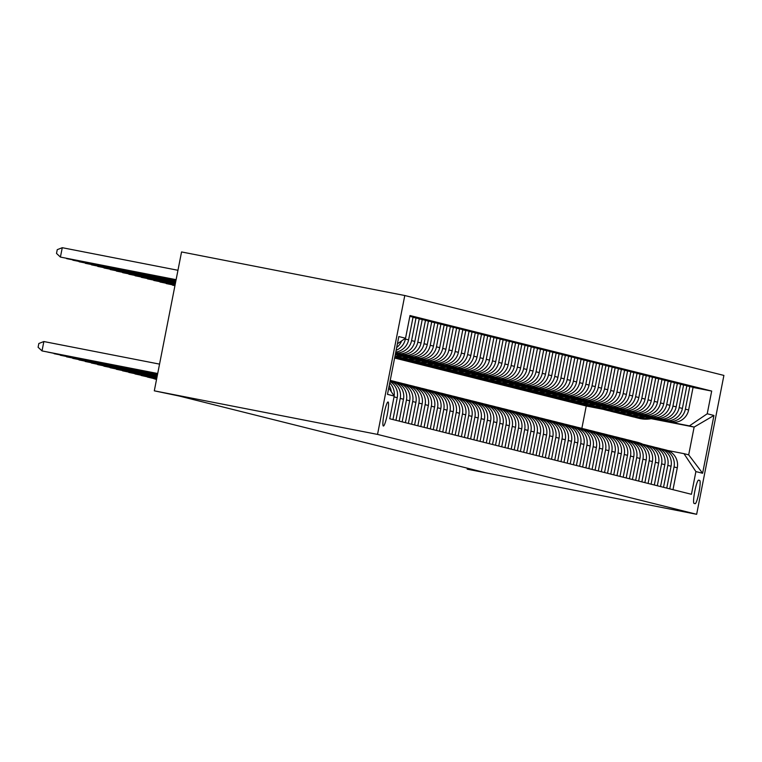 <?xml version="1.0" encoding="UTF-8"?>
<svg xmlns="http://www.w3.org/2000/svg" width="762" height="762" viewBox="0 0 762 762"><rect width="100%" height="100%" fill="white"/><g stroke="black" fill="none" stroke-linecap="round" stroke-linejoin="round"><path stroke-width="1.14" d="M383.362 426.015A12.24 1.638 101 0 0 383.372 426.025A12.24 1.638 101 0 0 387.315 414.366A12.24 1.638 101 0 0 388.077 401.993A12.24 1.638 101 0 0 388.068 401.993A12.24 1.638 101 0 0 384.115 413.652A12.24 1.638 101 0 0 383.362 426.015M377.533 434.407L154.305 390.83L181.556 251.946L404.784 295.523L723.9 375.418L696.649 514.302L377.533 434.407L404.784 295.523M467.392 468.182L467.201 469.163L485.804 472.792L179.137 396.021L154.305 390.83M699.697 480.412L698.602 480.136A11.859 1.591 101 0 0 698.592 480.136A11.859 1.591 101 0 0 694.773 491.423A11.859 1.591 101 0 0 694.039 503.406L695.135 503.682A11.859 1.591 101 0 0 695.144 503.682A11.859 1.591 101 0 0 698.964 492.385A11.859 1.591 101 0 0 699.697 480.412L698.421 480.155M707.231 413.776L713.956 415.461L702.612 473.259L695.897 471.583L683.962 453.657L688.686 454.847L694.134 427.072L689.41 425.882L707.231 413.776L711.689 391.068L410.004 315.535L405.546 338.242L397.412 343.767M388.753 387.868L394.202 396.05L389.744 418.757L691.439 494.29L695.897 471.583M394.202 396.05L387.487 394.364L398.821 336.556L405.546 338.242M467.201 469.163L696.649 514.302M581.854 428.368L586.245 406.003L602.59 409.194M651.224 418.69L694.134 427.072L713.956 415.461M683.962 453.657L667.474 450.447M402.165 421.862L406.46 399.974A15.297 15.164 -75.9 0 0 394.516 382.057L393.659 381.886M408.384 423.424L412.68 401.536A15.297 15.164 -75.9 0 0 400.745 383.619L399.879 383.448M414.604 424.977L418.9 403.098A15.297 15.164 -75.9 0 0 406.965 385.172L406.108 385.01M420.834 426.539L425.129 404.651A15.297 15.164 -75.9 0 0 413.185 386.734L412.328 386.563M427.053 428.101L431.349 406.213A15.297 15.164 -75.9 0 0 419.414 388.287L418.548 388.125M433.273 429.654L437.569 407.765A15.297 15.164 -75.9 0 0 425.634 389.849L424.777 389.677M439.503 431.216L443.798 409.327A15.297 15.164 -75.9 0 0 431.854 391.411L430.997 391.239M445.722 432.768L450.018 410.88A15.297 15.164 -75.9 0 0 438.083 392.963L437.217 392.792M451.942 434.33L456.238 412.442A15.297 15.164 -75.9 0 0 444.303 394.526L443.446 394.354M458.172 435.883L462.467 414.004A15.297 15.164 -75.9 0 0 450.523 396.078L449.666 395.916M464.391 437.445L468.687 415.557A15.297 15.164 -75.9 0 0 456.752 397.64L455.886 397.469M470.611 439.007L474.907 417.119A15.297 15.164 -75.9 0 0 462.972 399.193L462.115 399.031M476.841 440.56L481.136 418.671A15.297 15.164 -75.9 0 0 469.192 400.755L468.335 400.583M483.06 442.122L487.356 420.233A15.297 15.164 -75.9 0 0 475.421 402.317L474.555 402.145M489.28 443.675L493.576 421.786A15.297 15.164 -75.9 0 0 481.641 403.87L480.784 403.698M495.51 445.237L499.805 423.348A15.297 15.164 -75.9 0 0 487.861 405.432L487.004 405.26M501.729 446.789L506.025 424.91A15.297 15.164 -75.9 0 0 494.09 406.984L493.224 406.822M507.949 448.351L512.245 426.463A15.297 15.164 -75.9 0 0 500.31 408.546L499.453 408.375M514.179 449.913L518.474 428.025A15.297 15.164 -75.9 0 0 506.53 410.099L505.673 409.937M520.398 451.466L524.694 429.577A15.297 15.164 -75.9 0 0 512.759 411.661L511.893 411.49M526.618 453.028L530.914 431.14A15.297 15.164 -75.9 0 0 518.979 413.223L518.122 413.052M532.848 454.581L537.143 432.692A15.297 15.164 -75.9 0 0 525.199 414.776L524.342 414.604M539.067 456.143L543.363 434.254A15.297 15.164 -75.9 0 0 531.428 416.338L530.562 416.166M545.287 457.695L549.583 435.816A15.297 15.164 -75.9 0 0 537.648 417.89L536.791 417.728M551.517 459.257L555.812 437.369A15.297 15.164 -75.9 0 0 543.868 419.452L543.011 419.281M557.736 460.82L562.032 438.931A15.297 15.164 -75.9 0 0 550.097 421.005L549.231 420.843M563.956 462.372L568.252 440.484A15.297 15.164 -75.9 0 0 556.317 422.567L555.46 422.396M570.186 463.934L574.481 442.046A15.297 15.164 -75.9 0 0 562.537 424.129L561.68 423.958M576.405 465.487L580.701 443.598A15.297 15.164 -75.9 0 0 568.766 425.682L567.9 425.51M582.625 467.049L586.921 445.16A15.297 15.164 -75.9 0 0 574.986 427.244L574.129 427.072M588.855 468.601L593.15 446.723A15.297 15.164 -75.9 0 0 581.206 428.796L580.349 428.635M595.074 470.164L599.37 448.275A15.297 15.164 -75.9 0 0 587.435 430.359L586.569 430.187M601.294 471.726L605.59 449.837A15.297 15.164 -75.9 0 0 593.655 431.911L592.798 431.749M607.524 473.278L611.819 451.39A15.297 15.164 -75.9 0 0 599.875 433.473L599.018 433.302M613.743 474.84L618.039 452.952A15.297 15.164 -75.9 0 0 606.104 435.026L605.238 434.864M619.963 476.393L624.259 454.504A15.297 15.164 -75.9 0 0 612.324 436.588L611.467 436.416M626.193 477.955L630.488 456.067A15.297 15.164 -75.9 0 0 618.544 438.15L617.687 437.979M632.412 479.508L636.708 457.619A15.297 15.164 -75.9 0 0 624.773 439.703L623.907 439.541M638.632 481.07L642.928 459.181A15.297 15.164 -75.9 0 0 630.993 441.265L630.136 441.093M644.862 482.632L649.157 460.743A15.297 15.164 -75.9 0 0 637.213 442.817L636.356 442.655M651.081 484.184L655.377 462.296A15.297 15.164 -75.9 0 0 643.442 444.379L642.576 444.208M657.301 485.746L661.597 463.858A15.297 15.164 -75.9 0 0 649.662 445.932L648.805 445.77M663.531 487.299L667.826 465.411A15.297 15.164 -75.9 0 0 655.882 447.494L655.025 447.323M669.75 488.861L674.046 466.973A15.297 15.164 -75.9 0 0 662.111 449.056L661.245 448.885M651.891 418.557L689.41 425.882M645.214 417.09L670.798 422.091A15.297 15.164 -75.9 0 0 688.619 409.975L693.077 387.267L686.819 385.867M645.662 417.005L667.56 421.272A15.297 15.164 -75.9 0 0 685.381 409.165L689.839 386.458M638.994 415.538L664.569 420.529A15.297 15.164 -75.9 0 0 682.4 408.422L686.857 385.715L680.599 384.315M639.442 415.442L661.33 419.719A15.297 15.164 -75.9 0 0 679.161 407.613L683.619 384.905M632.765 413.976L658.349 418.967A15.297 15.164 -75.9 0 0 676.18 406.86L680.628 384.153L674.38 382.753M633.222 413.89L655.11 418.157A15.297 15.164 -75.9 0 0 672.941 406.051L677.399 383.343M626.545 412.423L652.129 417.414A15.297 15.164 -75.9 0 0 669.95 405.308L674.408 382.591L668.15 381.2M626.993 412.328L648.891 416.604A15.297 15.164 -75.9 0 0 666.712 404.489L671.17 381.781M620.325 410.861L645.9 415.852A15.297 15.164 -75.9 0 0 663.731 403.746L668.188 381.038L661.93 379.638M620.773 410.775L642.671 415.042A15.297 15.164 -75.9 0 0 660.492 402.936L664.95 380.228M614.096 409.299L639.68 414.299A15.297 15.164 -75.9 0 0 657.511 402.184L661.959 379.476L655.711 378.076M614.553 409.213L636.441 413.49A15.297 15.164 -75.9 0 0 654.272 401.374L658.73 378.666M607.876 407.746L633.46 412.737A15.297 15.164 -75.9 0 0 651.281 400.631L655.739 377.923L649.481 376.523M608.324 407.651L630.222 411.928A15.297 15.164 -75.9 0 0 648.043 399.821L652.501 377.114M601.656 406.184L627.231 411.185A15.297 15.164 -75.9 0 0 645.062 399.069L649.519 376.361L643.261 374.961M602.104 406.098L624.002 410.375A15.297 15.164 -75.9 0 0 641.823 398.259L646.281 375.552M595.427 404.632L621.011 409.623A15.297 15.164 -75.9 0 0 638.842 397.516L643.29 374.809L637.042 373.409M595.884 404.536L617.772 408.813A15.297 15.164 -75.9 0 0 635.603 396.707L640.061 373.999M589.207 403.069L614.791 408.061A15.297 15.164 -75.9 0 0 632.612 395.954L637.07 373.247L630.812 371.846M589.655 402.984L611.553 407.251A15.297 15.164 -75.9 0 0 629.374 395.145L633.832 372.437M582.987 401.517L608.562 406.508A15.297 15.164 -75.9 0 0 626.393 394.402L630.85 371.685L624.592 370.294M583.435 401.422L605.333 405.698A15.297 15.164 -75.9 0 0 623.154 393.592L627.612 370.875M576.758 399.955L602.342 404.946A15.297 15.164 -75.9 0 0 620.173 392.84L624.621 370.132L618.373 368.732M577.215 399.869L599.103 404.136A15.297 15.164 -75.9 0 0 616.934 392.03L621.392 369.322M570.538 398.393L596.122 403.393A15.297 15.164 -75.9 0 0 613.943 391.277L618.401 368.57L612.143 367.17M570.986 398.307L592.884 402.584A15.297 15.164 -75.9 0 0 610.714 390.468L615.163 367.76M564.318 396.84L589.893 401.831A15.297 15.164 -75.9 0 0 607.724 389.725L612.181 367.017L605.923 365.617M564.766 396.745L586.664 401.022A15.297 15.164 -75.9 0 0 604.485 388.915L608.943 366.208M558.089 395.278L583.673 400.279A15.297 15.164 -75.9 0 0 601.504 388.163L605.952 365.455L599.704 364.055M558.546 395.192L580.434 399.469A15.297 15.164 -75.9 0 0 598.265 387.353L602.723 364.646M551.869 393.725L577.453 398.717A15.297 15.164 -75.9 0 0 595.274 386.61L599.732 363.903L593.474 362.502M552.317 393.63L574.215 397.907A15.297 15.164 -75.9 0 0 592.045 385.801L596.494 363.093M545.649 392.163L571.224 397.154A15.297 15.164 -75.9 0 0 589.055 385.048L593.512 362.341L587.254 360.94M546.097 392.078L567.995 396.345A15.297 15.164 -75.9 0 0 585.816 384.238L590.274 361.531M539.42 390.611L565.004 395.602A15.297 15.164 -75.9 0 0 582.835 383.496L587.283 360.778L581.035 359.388M539.877 390.515L561.765 394.792A15.297 15.164 -75.9 0 0 579.596 382.686L584.054 359.969M533.2 389.049L558.784 394.04A15.297 15.164 -75.9 0 0 576.605 381.933L581.063 359.226L574.805 357.826M533.648 388.963L555.546 393.23A15.297 15.164 -75.9 0 0 573.376 381.124L577.825 358.416M526.98 387.487L552.555 392.487A15.297 15.164 -75.9 0 0 570.386 380.371L574.843 357.664L568.585 356.264M527.428 387.401L549.326 391.678A15.297 15.164 -75.9 0 0 567.147 379.562L571.605 356.854M520.751 385.934L546.335 390.925A15.297 15.164 -75.9 0 0 564.166 378.819L568.614 356.111L562.366 354.711M521.208 385.839L543.096 390.115A15.297 15.164 -75.9 0 0 560.927 378.009L565.385 355.302M514.531 384.372L540.115 389.372A15.297 15.164 -75.9 0 0 557.936 377.257L562.394 354.549L556.136 353.149M514.979 384.286L536.877 388.563A15.297 15.164 -75.9 0 0 554.707 376.447L559.156 353.739M508.311 382.819L533.886 387.81A15.297 15.164 -75.9 0 0 551.717 375.704L556.174 352.997L549.916 351.596M508.759 382.724L530.657 387.001A15.297 15.164 -75.9 0 0 548.478 374.894L552.936 352.187M502.082 381.257L527.666 386.248A15.297 15.164 -75.9 0 0 545.497 374.142L549.945 351.434L543.697 350.034M502.539 381.171L524.427 385.439A15.297 15.164 -75.9 0 0 542.258 373.332L546.716 350.625M495.862 379.705L521.446 384.696A15.297 15.164 -75.9 0 0 539.267 372.589L543.725 349.872L537.467 348.482M496.31 379.609L518.208 383.886A15.297 15.164 -75.9 0 0 536.038 371.78L540.487 349.063M489.642 378.142L515.217 383.134A15.297 15.164 -75.9 0 0 533.048 371.027L537.505 348.32L531.247 346.92M490.09 378.057L511.988 382.324A15.297 15.164 -75.9 0 0 529.809 370.218L534.267 347.51M483.413 376.58L508.997 381.581A15.297 15.164 -75.9 0 0 526.828 369.465L531.276 346.758L525.028 345.357M483.87 376.495L505.758 380.771A15.297 15.164 -75.9 0 0 523.589 368.656L528.047 345.948M477.193 375.028L502.777 380.019A15.297 15.164 -75.9 0 0 520.598 367.913L525.056 345.205L518.798 343.805M477.641 374.933L499.539 379.209A15.297 15.164 -75.9 0 0 517.369 367.103L521.818 344.395M470.973 373.466L496.548 378.466A15.297 15.164 -75.9 0 0 514.379 366.351L518.836 343.643L512.578 342.243M471.421 373.38L493.319 377.657A15.297 15.164 -75.9 0 0 511.14 365.541L515.598 342.833M464.744 371.913L490.328 376.904A15.297 15.164 -75.9 0 0 508.159 364.798L512.607 342.09L506.359 340.69M465.201 371.818L487.089 376.095A15.297 15.164 -75.9 0 0 504.92 363.988L509.378 341.281M458.524 370.351L484.108 375.342A15.297 15.164 -75.9 0 0 501.929 363.236L506.387 340.528L500.129 339.128M458.972 370.265L480.87 374.533A15.297 15.164 -75.9 0 0 498.7 362.426L503.149 339.719M452.304 368.798L477.879 373.79A15.297 15.164 -75.9 0 0 495.71 361.683L500.167 338.966L493.909 337.576M452.752 368.703L474.65 372.98A15.297 15.164 -75.9 0 0 492.471 360.874L496.929 338.157M446.075 367.236L471.659 372.227A15.297 15.164 -75.9 0 0 489.49 360.121L493.938 337.414L487.69 336.013M446.532 367.151L468.42 371.418A15.297 15.164 -75.9 0 0 486.251 359.312L490.709 336.604M439.855 365.684L465.439 370.675A15.297 15.164 -75.9 0 0 483.26 358.559L487.718 335.852L481.46 334.451M440.303 365.589L462.201 369.865A15.297 15.164 -75.9 0 0 480.031 357.749L484.48 335.042M433.635 364.122L459.21 369.113A15.297 15.164 -75.9 0 0 477.041 357.007L481.498 334.299L475.24 332.899M434.083 364.026L455.981 368.303A15.297 15.164 -75.9 0 0 473.802 356.197L478.26 333.489M427.406 362.56L452.99 367.56A15.297 15.164 -75.9 0 0 470.821 355.444L475.269 332.737L469.021 331.337M427.863 362.474L449.751 366.751A15.297 15.164 -75.9 0 0 467.582 354.635L472.04 331.927M421.186 361.007L446.77 365.998A15.297 15.164 -75.9 0 0 464.591 353.892L469.049 331.184L462.791 329.784M421.634 360.912L443.532 365.188A15.297 15.164 -75.9 0 0 461.362 353.082L465.811 330.375M414.966 359.445L440.541 364.436A15.297 15.164 -75.9 0 0 458.372 352.33L462.829 329.622L456.571 328.222M415.414 359.359L437.312 363.626A15.297 15.164 -75.9 0 0 455.133 351.52L459.591 328.813M408.737 357.892L434.321 362.883A15.297 15.164 -75.9 0 0 452.152 350.777L456.6 328.06L450.352 326.669M409.194 357.797L431.082 362.074A15.297 15.164 -75.9 0 0 448.913 349.968L453.371 327.25M402.517 356.33L428.101 361.321A15.297 15.164 -75.9 0 0 445.922 349.215L450.38 326.507L444.122 325.107M402.965 356.245L424.863 360.512A15.297 15.164 -75.9 0 0 442.693 348.405L447.142 325.698M396.297 354.778L421.872 359.769A15.297 15.164 -75.9 0 0 439.703 347.653L444.16 324.945L437.902 323.545M396.745 354.682L418.643 358.959A15.297 15.164 -75.9 0 0 436.464 346.843L440.922 324.136M395.354 354.244L415.652 358.207A15.297 15.164 -75.9 0 0 433.483 346.1L437.931 323.393L431.683 321.993M395.383 354.073L412.413 357.397A15.297 15.164 -75.9 0 0 430.244 345.291L434.702 322.583M395.421 353.911L409.432 356.654A15.297 15.164 -75.9 0 0 427.253 344.538L431.711 321.831L425.453 320.431M395.449 353.739L406.194 355.844A15.297 15.164 -75.9 0 0 424.024 343.729L428.473 321.021M395.488 353.587L403.203 355.092A15.297 15.164 -75.9 0 0 421.034 342.986L425.491 320.278L419.233 318.878M395.516 353.416L399.974 354.282A15.297 15.164 -75.9 0 0 417.795 342.176L422.253 319.469M395.545 353.254L396.983 353.53A15.297 15.164 -75.9 0 0 414.814 341.424L419.262 318.716L413.014 317.316M586.245 406.003L394.611 358.026M672.989 489.671L677.285 467.782A15.297 15.164 -75.9 0 0 666.112 450.037L662.883 449.228M711.689 391.068L693.049 387.429M409.842 316.354L413.042 317.154L408.584 339.871A15.297 15.164 -75.9 0 1 395.773 352.101M666.76 488.109L671.055 466.22A15.297 15.164 -75.9 0 0 659.892 448.475L656.654 447.665M660.54 486.556L664.835 464.668A15.297 15.164 -75.9 0 0 653.672 446.923L650.434 446.103M654.32 484.994L658.616 463.106A15.297 15.164 -75.9 0 0 647.443 445.36L644.214 444.551M648.091 483.441L652.386 461.553A15.297 15.164 -75.9 0 0 641.223 443.798L637.984 442.989M641.871 481.879L646.166 459.991A15.297 15.164 -75.9 0 0 635.003 442.246L631.765 441.436M635.651 480.317L639.947 458.438A15.297 15.164 -75.9 0 0 628.774 440.684L625.545 439.874M629.422 478.765L633.717 456.876A15.297 15.164 -75.9 0 0 622.554 439.131L619.316 438.321M623.202 477.202L627.497 455.314A15.297 15.164 -75.9 0 0 616.334 437.569L613.096 436.759M616.982 475.65L621.278 453.761A15.297 15.164 -75.9 0 0 610.105 436.016L606.876 435.207M610.753 474.088L615.048 452.199A15.297 15.164 -75.9 0 0 603.885 434.454L600.647 433.645M604.533 472.535L608.828 450.647A15.297 15.164 -75.9 0 0 597.665 432.892L594.427 432.083M598.313 470.973L602.609 449.085A15.297 15.164 -75.9 0 0 591.436 431.34L588.207 430.53M592.084 469.411L596.379 447.532A15.297 15.164 -75.9 0 0 585.216 429.778L581.977 428.968M585.864 467.858L590.159 445.97A15.297 15.164 -75.9 0 0 578.996 428.225L575.758 427.415M579.644 466.296L583.94 444.408A15.297 15.164 -75.9 0 0 572.767 426.663L569.538 425.853M573.415 464.744L577.71 442.855A15.297 15.164 -75.9 0 0 566.547 425.11L563.308 424.301M567.195 463.182L571.49 441.293A15.297 15.164 -75.9 0 0 560.327 423.548L557.089 422.739M560.975 461.629L565.271 439.741A15.297 15.164 -75.9 0 0 554.098 421.986L550.869 421.176M554.746 460.067L559.041 438.179A15.297 15.164 -75.9 0 0 547.878 420.433L544.639 419.624M548.526 458.505L552.821 436.626A15.297 15.164 -75.9 0 0 541.658 418.871L538.42 418.062M542.306 456.952L546.602 435.064A15.297 15.164 -75.9 0 0 535.429 417.319L532.2 416.509M536.077 455.39L540.372 433.502A15.297 15.164 -75.9 0 0 529.209 415.757L525.971 414.947M529.857 453.838L534.152 431.949A15.297 15.164 -75.9 0 0 522.989 414.204L519.751 413.395M523.637 452.276L527.933 430.387A15.297 15.164 -75.9 0 0 516.76 412.642L513.531 411.832M517.408 450.723L521.703 428.835A15.297 15.164 -75.9 0 0 510.54 411.08L507.302 410.27M511.188 449.161L515.483 427.272A15.297 15.164 -75.9 0 0 504.32 409.527L501.082 408.718M504.968 447.599L509.264 425.72A15.297 15.164 -75.9 0 0 498.091 407.965L494.862 407.156M498.739 446.046L503.034 424.158A15.297 15.164 -75.9 0 0 491.871 406.413L488.632 405.603M492.519 444.484L496.814 422.596A15.297 15.164 -75.9 0 0 485.651 404.851L482.413 404.041M486.299 442.932L490.595 421.043A15.297 15.164 -75.9 0 0 479.422 403.298L476.193 402.488M480.07 441.369L484.365 419.481A15.297 15.164 -75.9 0 0 473.202 401.736L469.964 400.926M473.85 439.817L478.145 417.928A15.297 15.164 -75.9 0 0 466.982 400.174L463.744 399.364M467.63 438.255L471.926 416.366A15.297 15.164 -75.9 0 0 460.753 398.621L457.524 397.812M461.401 436.693L465.696 414.814A15.297 15.164 -75.9 0 0 454.533 397.059L451.295 396.25M455.181 435.14L459.476 413.252A15.297 15.164 -75.9 0 0 448.313 395.507L445.075 394.697M448.961 433.578L453.257 411.69A15.297 15.164 -75.9 0 0 442.084 393.944L438.855 393.135M442.732 432.025L447.027 410.137A15.297 15.164 -75.9 0 0 435.864 392.392L432.625 391.582M436.512 430.463L440.807 408.575A15.297 15.164 -75.9 0 0 429.644 390.83L426.406 390.02M430.292 428.911L434.588 407.022A15.297 15.164 -75.9 0 0 423.415 389.268L420.186 388.458M424.063 427.349L428.358 405.46A15.297 15.164 -75.9 0 0 417.195 387.715L413.957 386.906M417.843 425.787L422.138 403.908A15.297 15.164 -75.9 0 0 410.975 386.153L407.737 385.343M411.623 424.234L415.919 402.346A15.297 15.164 -75.9 0 0 404.746 384.6L401.517 383.791M405.394 422.672L409.689 400.783A15.297 15.164 -75.9 0 0 398.526 383.038L395.288 382.229M403.469 399.231A15.297 15.164 -75.9 0 0 392.306 381.486L390.115 380.933A15.297 15.164 -75.9 0 1 400.231 398.421L403.469 399.231L399.174 421.119M395.602 352.968A15.297 15.164 -75.9 0 0 411.575 340.614L416.033 317.906M395.935 420.31L400.231 398.421M392.954 419.557L397.25 397.669A15.297 15.164 -75.9 0 0 390.001 381.524M396.126 350.32A15.297 15.164 -75.9 0 0 405.355 339.061L405.508 338.271M396.669 347.529A15.297 15.164 -75.9 0 0 401.612 340.919M394.154 395.983A15.297 15.164 -75.9 0 0 389.715 382.962M391.23 391.592A15.297 15.164 -75.9 0 0 389.239 385.429M688.686 454.847L702.612 473.259M642.909 444.275A29.261 28.994 -75.9 0 0 637.337 442.246L636.394 442.008A29.261 28.994 -75.9 0 0 636.089 441.941M640.204 443.551A29.261 28.994 -75.9 0 0 632.965 441.217M641.804 443.96A29.261 28.994 -75.9 0 0 636.394 442.008M634.851 441.627L635.794 441.865A29.261 28.994 104.1 0 1 641.147 443.789M649.462 417.919A29.261 28.994 104.1 0 1 634.613 417.166M652.282 418.471A29.261 28.994 104.1 0 1 638.956 418.319L638.013 418.081A29.261 28.994 -75.9 0 0 651.215 418.262M650.538 418.128A29.261 28.994 104.1 0 1 637.413 417.938L636.47 417.7M636.689 442.722A29.261 28.994 -75.9 0 0 631.117 440.693L630.164 440.455A29.261 28.994 -75.9 0 0 629.869 440.379M633.984 441.989A29.261 28.994 -75.9 0 0 626.745 439.664M635.584 442.398A29.261 28.994 -75.9 0 0 630.164 440.455M628.621 440.065L629.574 440.303A29.261 28.994 104.1 0 1 634.927 442.227M630.469 441.16A29.261 28.994 -75.9 0 0 624.888 439.131L623.945 438.893A29.261 28.994 -75.9 0 0 623.649 438.826M627.755 440.436A29.261 28.994 -75.9 0 0 620.516 438.102M629.355 440.846A29.261 28.994 -75.9 0 0 623.945 438.893M622.402 438.512L623.345 438.75A29.261 28.994 104.1 0 1 628.707 440.665M624.24 439.598A29.261 28.994 -75.9 0 0 618.668 437.578L617.725 437.34A29.261 28.994 -75.9 0 0 617.42 437.264M621.535 438.874A29.261 28.994 -75.9 0 0 614.296 436.55M623.135 439.283A29.261 28.994 -75.9 0 0 617.725 437.34M616.182 436.95L617.125 437.188A29.261 28.994 104.1 0 1 622.478 439.112M643.242 416.366A29.261 28.994 104.1 0 1 628.393 415.614M646.062 416.919A29.261 28.994 104.1 0 1 632.736 416.766L631.784 416.528A29.261 28.994 -75.9 0 0 644.995 416.709M644.319 416.576A29.261 28.994 104.1 0 1 631.193 416.376L630.241 416.138M637.022 414.804A29.261 28.994 104.1 0 1 622.173 414.052M639.842 415.357A29.261 28.994 104.1 0 1 626.507 415.204L625.564 414.966A29.261 28.994 -75.9 0 0 638.766 415.147M638.089 415.014A29.261 28.994 104.1 0 1 624.964 414.814L624.021 414.585M630.793 413.252A29.261 28.994 104.1 0 1 615.944 412.49M633.613 413.804A29.261 28.994 104.1 0 1 620.287 413.642L619.344 413.414A29.261 28.994 -75.9 0 0 632.546 413.595M631.869 413.461A29.261 28.994 104.1 0 1 618.744 413.261L617.801 413.023M618.02 438.045A29.261 28.994 -75.9 0 0 612.448 436.016L611.495 435.778A29.261 28.994 -75.9 0 0 611.2 435.702M615.315 437.312A29.261 28.994 -75.9 0 0 608.076 434.988M616.915 437.731A29.261 28.994 -75.9 0 0 611.495 435.778M609.952 435.397L610.905 435.626A29.261 28.994 104.1 0 1 616.258 437.55M624.573 411.69A29.261 28.994 104.1 0 1 609.724 410.937M627.393 412.242A29.261 28.994 104.1 0 1 614.067 412.09L613.115 411.851A29.261 28.994 -75.9 0 0 626.326 412.032M625.65 411.899A29.261 28.994 104.1 0 1 612.524 411.699L611.572 411.461M611.8 436.483A29.261 28.994 -75.9 0 0 606.219 434.454L605.276 434.226A29.261 28.994 -75.9 0 0 604.98 434.149M609.086 435.759A29.261 28.994 -75.9 0 0 601.847 433.426M610.686 436.169A29.261 28.994 -75.9 0 0 605.276 434.226M603.733 433.835L604.676 434.073A29.261 28.994 104.1 0 1 610.038 435.997M605.571 434.931A29.261 28.994 -75.9 0 0 599.999 432.902L599.056 432.664A29.261 28.994 -75.9 0 0 598.751 432.587M602.866 434.197A29.261 28.994 -75.9 0 0 595.627 431.873M604.466 434.616A29.261 28.994 -75.9 0 0 599.056 432.664M597.513 432.273L598.456 432.511A29.261 28.994 104.1 0 1 603.809 434.435M599.351 433.368A29.261 28.994 -75.9 0 0 593.779 431.34L592.826 431.102A29.261 28.994 -75.9 0 0 592.531 431.035M596.646 432.645A29.261 28.994 -75.9 0 0 589.407 430.311M598.246 433.054A29.261 28.994 -75.9 0 0 592.826 431.102M591.283 430.721L592.236 430.959A29.261 28.994 104.1 0 1 597.589 432.883M593.131 431.816A29.261 28.994 -75.9 0 0 587.55 429.787L586.607 429.549A29.261 28.994 -75.9 0 0 586.311 429.473M590.417 431.082A29.261 28.994 -75.9 0 0 583.178 428.758M592.017 431.492A29.261 28.994 -75.9 0 0 586.607 429.549M585.064 429.158L586.007 429.397A29.261 28.994 104.1 0 1 591.369 431.321M586.902 430.254A29.261 28.994 -75.9 0 0 581.33 428.225L580.387 427.987A29.261 28.994 -75.9 0 0 580.082 427.92M584.197 429.53A29.261 28.994 -75.9 0 0 576.958 427.196M585.797 429.939A29.261 28.994 -75.9 0 0 580.387 427.987M578.844 427.606L579.787 427.844A29.261 28.994 104.1 0 1 585.14 429.758M618.353 410.137A29.261 28.994 104.1 0 1 603.504 409.375M621.173 410.68A29.261 28.994 104.1 0 1 607.838 410.528L606.895 410.289A29.261 28.994 -75.9 0 0 620.097 410.47M619.42 410.347A29.261 28.994 104.1 0 1 606.295 410.147L605.352 409.908M612.124 408.575A29.261 28.994 104.1 0 1 597.275 407.822M614.944 409.127A29.261 28.994 104.1 0 1 601.618 408.975L600.675 408.737A29.261 28.994 -75.9 0 0 613.877 408.918M613.2 408.784A29.261 28.994 104.1 0 1 600.075 408.584L599.132 408.346M605.904 407.013A29.261 28.994 104.1 0 1 591.055 406.26M608.724 407.565A29.261 28.994 104.1 0 1 595.398 407.413L594.446 407.175A29.261 28.994 -75.9 0 0 607.657 407.356M606.981 407.222A29.261 28.994 104.1 0 1 593.855 407.032L592.903 406.794M599.684 405.46A29.261 28.994 104.1 0 1 584.835 404.708M602.504 406.013A29.261 28.994 104.1 0 1 589.169 405.86L588.226 405.622A29.261 28.994 -75.9 0 0 601.428 405.803M600.751 405.67A29.261 28.994 104.1 0 1 587.626 405.47L586.683 405.232M593.455 403.898A29.261 28.994 104.1 0 1 578.606 403.146M596.275 404.451A29.261 28.994 104.1 0 1 582.949 404.298L582.006 404.06A29.261 28.994 -75.9 0 0 595.208 404.241M594.531 404.108A29.261 28.994 104.1 0 1 581.406 403.908L580.463 403.679M580.682 428.692A29.261 28.994 -75.9 0 0 575.11 426.672L574.157 426.434A29.261 28.994 -75.9 0 0 573.862 426.358M577.977 427.968A29.261 28.994 -75.9 0 0 570.738 425.644M579.577 428.377A29.261 28.994 -75.9 0 0 574.157 426.434M572.614 426.044L573.567 426.282A29.261 28.994 104.1 0 1 578.92 428.206M587.235 402.346A29.261 28.994 104.1 0 1 572.386 401.584M590.055 402.898A29.261 28.994 104.1 0 1 576.729 402.736L575.777 402.507A29.261 28.994 -75.9 0 0 588.988 402.688M588.312 402.555A29.261 28.994 104.1 0 1 575.186 402.355L574.234 402.117M574.462 427.139A29.261 28.994 -75.9 0 0 568.881 425.11L567.938 424.872A29.261 28.994 -75.9 0 0 567.642 424.796M571.748 426.406A29.261 28.994 -75.9 0 0 564.509 424.082M573.348 426.825A29.261 28.994 -75.9 0 0 567.938 424.872M566.395 424.491L567.338 424.72A29.261 28.994 104.1 0 1 572.7 426.644M581.015 400.783A29.261 28.994 104.1 0 1 566.166 400.031M583.835 401.336A29.261 28.994 104.1 0 1 570.5 401.183L569.557 400.945A29.261 28.994 -75.9 0 0 582.759 401.126M582.082 400.993A29.261 28.994 104.1 0 1 568.957 400.793L568.014 400.555M568.233 425.577A29.261 28.994 -75.9 0 0 562.661 423.548L561.718 423.32A29.261 28.994 -75.9 0 0 561.413 423.243M565.528 424.853A29.261 28.994 -75.9 0 0 558.289 422.529M567.128 425.263A29.261 28.994 -75.9 0 0 561.718 423.32M560.175 422.929L561.118 423.167A29.261 28.994 104.1 0 1 566.471 425.091M574.786 399.231A29.261 28.994 104.1 0 1 559.937 398.469M577.606 399.774A29.261 28.994 104.1 0 1 564.28 399.621L563.337 399.383A29.261 28.994 -75.9 0 0 576.539 399.564M575.862 399.44A29.261 28.994 104.1 0 1 562.737 399.24L561.794 399.002M562.013 424.024A29.261 28.994 -75.9 0 0 556.441 421.996L555.488 421.757A29.261 28.994 -75.9 0 0 555.193 421.681M559.308 423.291A29.261 28.994 -75.9 0 0 552.069 420.967M560.908 423.71A29.261 28.994 -75.9 0 0 555.488 421.757M553.945 421.367L554.898 421.605A29.261 28.994 104.1 0 1 560.251 423.529M568.566 397.669A29.261 28.994 104.1 0 1 553.717 396.916M571.386 398.221A29.261 28.994 104.1 0 1 558.06 398.069L557.108 397.831A29.261 28.994 -75.9 0 0 570.319 398.012M569.643 397.878A29.261 28.994 104.1 0 1 556.517 397.678L555.565 397.44M555.793 422.462A29.261 28.994 -75.9 0 0 550.212 420.433L549.269 420.195A29.261 28.994 -75.9 0 0 548.973 420.129M553.079 421.738A29.261 28.994 -75.9 0 0 545.84 419.405M554.679 422.148A29.261 28.994 -75.9 0 0 549.269 420.195M547.726 419.814L548.669 420.053A29.261 28.994 104.1 0 1 554.031 421.977M562.346 396.107A29.261 28.994 104.1 0 1 547.497 395.354M565.166 396.659A29.261 28.994 104.1 0 1 551.831 396.507L550.888 396.269A29.261 28.994 -75.9 0 0 564.09 396.45M563.413 396.316A29.261 28.994 104.1 0 1 550.288 396.126L549.345 395.888M549.564 420.91A29.261 28.994 -75.9 0 0 543.992 418.881L543.049 418.643A29.261 28.994 -75.9 0 0 542.744 418.567M546.859 420.176A29.261 28.994 -75.9 0 0 539.62 417.852M548.459 420.586A29.261 28.994 -75.9 0 0 543.049 418.643M541.506 418.252L542.449 418.49A29.261 28.994 104.1 0 1 547.802 420.414M556.117 394.554A29.261 28.994 104.1 0 1 541.268 393.802M558.937 395.107A29.261 28.994 104.1 0 1 545.611 394.954L544.668 394.716A29.261 28.994 -75.9 0 0 557.87 394.897M557.193 394.764A29.261 28.994 104.1 0 1 544.068 394.564L543.125 394.325M543.344 419.348A29.261 28.994 -75.9 0 0 537.772 417.319L536.819 417.081A29.261 28.994 -75.9 0 0 536.524 417.014M540.639 418.624A29.261 28.994 -75.9 0 0 533.4 416.29M542.239 419.033A29.261 28.994 -75.9 0 0 536.819 417.081M535.276 416.7L536.229 416.938A29.261 28.994 104.1 0 1 541.582 418.852M537.124 417.786A29.261 28.994 -75.9 0 0 531.543 415.766L530.6 415.528A29.261 28.994 -75.9 0 0 530.304 415.452M534.41 417.062A29.261 28.994 -75.9 0 0 527.171 414.738M536.01 417.471A29.261 28.994 -75.9 0 0 530.6 415.528M529.057 415.138L530 415.376A29.261 28.994 104.1 0 1 535.362 417.3M530.895 416.233A29.261 28.994 -75.9 0 0 525.323 414.204L524.38 413.966A29.261 28.994 -75.9 0 0 524.075 413.89M528.19 415.5A29.261 28.994 -75.9 0 0 520.951 413.175M529.79 415.919A29.261 28.994 -75.9 0 0 524.38 413.966M522.837 413.585L523.78 413.814A29.261 28.994 104.1 0 1 529.133 415.738M524.675 414.671A29.261 28.994 -75.9 0 0 519.103 412.642L518.15 412.413A29.261 28.994 -75.9 0 0 517.855 412.337M521.97 413.947A29.261 28.994 -75.9 0 0 514.731 411.623M523.57 414.357A29.261 28.994 -75.9 0 0 518.15 412.413M516.607 412.023L517.56 412.261A29.261 28.994 104.1 0 1 522.913 414.185M518.455 413.118A29.261 28.994 -75.9 0 0 512.874 411.089L511.931 410.851A29.261 28.994 -75.9 0 0 511.635 410.775M515.741 412.385A29.261 28.994 -75.9 0 0 508.502 410.061M517.341 412.804A29.261 28.994 -75.9 0 0 511.931 410.851M510.388 410.461L511.331 410.699A29.261 28.994 104.1 0 1 516.693 412.623M512.226 411.556A29.261 28.994 -75.9 0 0 506.654 409.527L505.711 409.289A29.261 28.994 -75.9 0 0 505.406 409.223M509.521 410.832A29.261 28.994 -75.9 0 0 502.282 408.499M511.121 411.242A29.261 28.994 -75.9 0 0 505.711 409.289M504.168 408.908L505.111 409.146A29.261 28.994 104.1 0 1 510.464 411.07M506.006 410.004A29.261 28.994 -75.9 0 0 500.434 407.975L499.481 407.737A29.261 28.994 -75.9 0 0 499.186 407.66M503.301 409.27A29.261 28.994 -75.9 0 0 496.062 406.946M504.901 409.68A29.261 28.994 -75.9 0 0 499.481 407.737M497.938 407.346L498.891 407.584A29.261 28.994 104.1 0 1 504.244 409.508M499.786 408.442A29.261 28.994 -75.9 0 0 494.205 406.413L493.262 406.175A29.261 28.994 -75.9 0 0 492.966 406.108M497.072 407.718A29.261 28.994 -75.9 0 0 489.833 405.384M498.672 408.127A29.261 28.994 -75.9 0 0 493.262 406.175M491.719 405.794L492.662 406.032A29.261 28.994 104.1 0 1 498.024 407.946M493.557 406.879A29.261 28.994 -75.9 0 0 487.985 404.86L487.042 404.622A29.261 28.994 -75.9 0 0 486.737 404.546M490.852 406.156A29.261 28.994 -75.9 0 0 483.613 403.831M492.452 406.565A29.261 28.994 -75.9 0 0 487.042 404.622M485.499 404.231L486.442 404.47A29.261 28.994 104.1 0 1 491.795 406.394M487.337 405.327A29.261 28.994 -75.9 0 0 481.765 403.298L480.812 403.06A29.261 28.994 -75.9 0 0 480.517 402.984M484.632 404.593A29.261 28.994 -75.9 0 0 477.393 402.269M486.232 405.013A29.261 28.994 -75.9 0 0 480.812 403.06M479.269 402.679L480.222 402.908A29.261 28.994 104.1 0 1 485.575 404.832M481.117 403.765A29.261 28.994 -75.9 0 0 475.536 401.736L474.593 401.507A29.261 28.994 -75.9 0 0 474.297 401.431M478.403 403.041A29.261 28.994 -75.9 0 0 471.164 400.717M480.003 403.45A29.261 28.994 -75.9 0 0 474.593 401.507M473.05 401.117L473.993 401.355A29.261 28.994 104.1 0 1 479.355 403.279M474.888 402.212A29.261 28.994 -75.9 0 0 469.316 400.183L468.373 399.945A29.261 28.994 -75.9 0 0 468.068 399.869M472.183 401.479A29.261 28.994 -75.9 0 0 464.944 399.155M473.783 401.898A29.261 28.994 -75.9 0 0 468.373 399.945M466.83 399.555L467.773 399.793A29.261 28.994 104.1 0 1 473.126 401.717M468.668 400.65A29.261 28.994 -75.9 0 0 463.096 398.621L462.143 398.383A29.261 28.994 -75.9 0 0 461.848 398.316M465.963 399.926A29.261 28.994 -75.9 0 0 458.724 397.593M467.563 400.336A29.261 28.994 -75.9 0 0 462.143 398.383M460.6 398.002L461.553 398.24A29.261 28.994 104.1 0 1 466.906 400.164M462.448 399.098A29.261 28.994 -75.9 0 0 456.867 397.069L455.924 396.831A29.261 28.994 -75.9 0 0 455.628 396.754M459.734 398.364A29.261 28.994 -75.9 0 0 452.495 396.04M461.334 398.774A29.261 28.994 -75.9 0 0 455.924 396.831M454.381 396.44L455.324 396.678A29.261 28.994 104.1 0 1 460.686 398.602M456.219 397.535A29.261 28.994 -75.9 0 0 450.647 395.507L449.704 395.268A29.261 28.994 -75.9 0 0 449.399 395.202M453.514 396.812A29.261 28.994 -75.9 0 0 446.275 394.478M455.114 397.221A29.261 28.994 -75.9 0 0 449.704 395.268M154.076 378.704L156.543 379.457M153.657 378.619L156.524 379.524M448.161 394.887L449.104 395.126A29.261 28.994 104.1 0 1 454.457 397.04M449.999 395.973A29.261 28.994 -75.9 0 0 444.427 393.954L443.474 393.716A29.261 28.994 -75.9 0 0 443.179 393.64M447.294 395.249A29.261 28.994 -75.9 0 0 440.055 392.925M448.894 395.659A29.261 28.994 -75.9 0 0 443.474 393.716M147.857 377.142L156.601 379.124M147.428 377.066L156.591 379.19M441.931 393.325L442.884 393.563A29.261 28.994 104.1 0 1 448.237 395.488M443.779 394.421A29.261 28.994 -75.9 0 0 438.198 392.392L437.255 392.154A29.261 28.994 -75.9 0 0 436.959 392.078M441.065 393.687A29.261 28.994 -75.9 0 0 433.826 391.363M442.665 394.106A29.261 28.994 -75.9 0 0 437.255 392.154M141.627 375.59L156.667 378.8M141.208 375.504L156.658 378.866M435.712 391.773L436.655 392.001A29.261 28.994 104.1 0 1 442.017 393.925M437.55 392.859A29.261 28.994 -75.9 0 0 431.978 390.83L431.035 390.601A29.261 28.994 -75.9 0 0 430.73 390.525M434.845 392.135A29.261 28.994 -75.9 0 0 427.606 389.811M436.445 392.544A29.261 28.994 -75.9 0 0 431.035 390.601M135.407 374.028L156.734 378.466M134.988 373.942L156.724 378.533M429.492 390.211L430.435 390.449A29.261 28.994 104.1 0 1 435.788 392.373M431.33 391.306A29.261 28.994 -75.9 0 0 425.758 389.277L424.805 389.039A29.261 28.994 -75.9 0 0 424.51 388.963M428.625 390.573A29.261 28.994 -75.9 0 0 421.386 388.249M430.225 390.992A29.261 28.994 -75.9 0 0 424.805 389.039M129.188 372.466L156.801 378.133M128.759 372.389L156.791 378.2M423.262 388.649L424.215 388.887A29.261 28.994 104.1 0 1 429.568 390.811M425.11 389.744A29.261 28.994 -75.9 0 0 419.529 387.715L418.586 387.477A29.261 28.994 -75.9 0 0 418.29 387.41M422.396 389.02A29.261 28.994 -75.9 0 0 415.157 386.686M423.996 389.43A29.261 28.994 -75.9 0 0 418.586 387.477M122.958 370.913L156.867 377.809M122.539 370.827L156.848 377.876M417.043 387.096L417.986 387.334A29.261 28.994 104.1 0 1 423.348 389.258M418.881 388.191A29.261 28.994 -75.9 0 0 413.309 386.163L412.366 385.924A29.261 28.994 -75.9 0 0 412.061 385.848M416.176 387.458A29.261 28.994 -75.9 0 0 408.937 385.134M417.776 387.868A29.261 28.994 -75.9 0 0 412.366 385.924M116.738 369.351L156.934 377.476M116.319 369.275L156.915 377.542M410.823 385.534L411.766 385.772A29.261 28.994 104.1 0 1 417.119 387.696M412.661 386.629A29.261 28.994 -75.9 0 0 407.089 384.6L406.136 384.362A29.261 28.994 -75.9 0 0 405.841 384.296M409.956 385.905A29.261 28.994 -75.9 0 0 402.717 383.572M411.556 386.315A29.261 28.994 -75.9 0 0 406.136 384.362M110.519 367.798L156.991 377.142M110.09 367.713L156.982 377.209M404.593 383.981L405.546 384.219A29.261 28.994 104.1 0 1 410.899 386.134M406.441 385.067A29.261 28.994 -75.9 0 0 400.86 383.048L399.917 382.81A29.261 28.994 -75.9 0 0 399.621 382.734M403.736 384.343A29.261 28.994 -75.9 0 0 396.488 382.019M405.327 384.753A29.261 28.994 -75.9 0 0 399.917 382.81M104.289 366.236L157.058 376.809M103.87 366.16L157.048 376.876M398.374 382.419L399.317 382.657A29.261 28.994 104.1 0 1 404.679 384.581M400.212 383.515A29.261 28.994 -75.9 0 0 394.64 381.486L393.697 381.248A29.261 28.994 -75.9 0 0 393.392 381.171M397.507 382.781A29.261 28.994 -75.9 0 0 390.268 380.457M399.107 383.2A29.261 28.994 -75.9 0 0 393.697 381.248M98.069 364.684L157.124 376.485M97.65 364.598L157.115 376.552M392.154 380.867L393.097 381.095A29.261 28.994 104.1 0 1 398.45 383.019M393.992 381.952A29.261 28.994 -75.9 0 0 390.211 380.438M391.287 381.229A29.261 28.994 -75.9 0 0 390.163 380.724M392.887 381.638A29.261 28.994 -75.9 0 0 390.201 380.524M91.85 363.122L157.191 376.152M91.421 363.036L157.172 376.218M390.182 380.59A29.261 28.994 104.1 0 1 392.23 381.467M85.62 361.559L157.258 375.818M85.201 361.483L157.239 375.885M549.897 392.992A29.261 28.994 104.1 0 1 535.048 392.24M552.717 393.544A29.261 28.994 104.1 0 1 539.391 393.392L538.439 393.154A29.261 28.994 -75.9 0 0 551.65 393.335M550.974 393.202A29.261 28.994 104.1 0 1 537.848 393.002L536.896 392.773M543.677 391.439A29.261 28.994 104.1 0 1 528.828 390.677M546.497 391.992A29.261 28.994 104.1 0 1 533.162 391.83L532.219 391.601A29.261 28.994 -75.9 0 0 545.421 391.782M544.744 391.649A29.261 28.994 104.1 0 1 531.619 391.449L530.676 391.211M537.448 389.877A29.261 28.994 104.1 0 1 522.599 389.125M540.268 390.43A29.261 28.994 104.1 0 1 526.942 390.277L525.999 390.039A29.261 28.994 -75.9 0 0 539.201 390.22M538.524 390.087A29.261 28.994 104.1 0 1 525.399 389.887L524.456 389.649M531.228 388.325A29.261 28.994 104.1 0 1 516.379 387.563M534.048 388.868A29.261 28.994 104.1 0 1 520.722 388.715L519.77 388.477A29.261 28.994 -75.9 0 0 532.981 388.658M532.305 388.534A29.261 28.994 104.1 0 1 519.179 388.334L518.227 388.096M525.008 386.763A29.261 28.994 104.1 0 1 510.159 386.01M527.828 387.315A29.261 28.994 104.1 0 1 514.493 387.163L513.55 386.925A29.261 28.994 -75.9 0 0 526.752 387.106M526.075 386.972A29.261 28.994 104.1 0 1 512.95 386.772L512.007 386.534M518.779 385.201A29.261 28.994 104.1 0 1 503.93 384.448M521.599 385.753A29.261 28.994 104.1 0 1 508.273 385.601L507.33 385.362A29.261 28.994 -75.9 0 0 520.532 385.543M519.855 385.41A29.261 28.994 104.1 0 1 506.73 385.22L505.787 384.981M512.559 383.648A29.261 28.994 104.1 0 1 497.71 382.895M515.379 384.2A29.261 28.994 104.1 0 1 502.053 384.048L501.101 383.81A29.261 28.994 -75.9 0 0 514.312 383.991M513.636 383.858A29.261 28.994 104.1 0 1 500.51 383.657L499.558 383.419M506.339 382.086A29.261 28.994 104.1 0 1 491.49 381.333M509.159 382.638A29.261 28.994 104.1 0 1 495.824 382.486L494.881 382.248A29.261 28.994 -75.9 0 0 508.083 382.429M507.406 382.295A29.261 28.994 104.1 0 1 494.281 382.095L493.338 381.867M500.11 380.533A29.261 28.994 104.1 0 1 485.261 379.771M502.93 381.086A29.261 28.994 104.1 0 1 489.604 380.924L488.661 380.695A29.261 28.994 -75.9 0 0 501.863 380.876M501.186 380.743A29.261 28.994 104.1 0 1 488.061 380.543L487.118 380.305M493.89 378.971A29.261 28.994 104.1 0 1 479.041 378.219M496.71 379.524A29.261 28.994 104.1 0 1 483.384 379.371L482.432 379.133A29.261 28.994 -75.9 0 0 495.643 379.314M494.967 379.181A29.261 28.994 104.1 0 1 481.841 378.981L480.889 378.743M487.67 377.419A29.261 28.994 104.1 0 1 472.821 376.657M490.49 377.962A29.261 28.994 104.1 0 1 477.155 377.809L476.212 377.571A29.261 28.994 -75.9 0 0 489.414 377.752M488.737 377.628A29.261 28.994 104.1 0 1 475.612 377.428L474.669 377.19M481.441 375.857A29.261 28.994 104.1 0 1 466.592 375.104M484.261 376.409A29.261 28.994 104.1 0 1 470.935 376.257L469.992 376.018A29.261 28.994 -75.9 0 0 483.194 376.199M482.517 376.066A29.261 28.994 104.1 0 1 469.392 375.866L468.449 375.628M475.221 374.294A29.261 28.994 104.1 0 1 460.372 373.542M478.041 374.847A29.261 28.994 104.1 0 1 464.715 374.694L463.763 374.456A29.261 28.994 -75.9 0 0 476.974 374.637M476.298 374.504A29.261 28.994 104.1 0 1 463.172 374.313L462.22 374.075M469.001 372.742A29.261 28.994 104.1 0 1 454.152 371.989M471.821 373.294A29.261 28.994 104.1 0 1 458.486 373.142L457.543 372.904A29.261 28.994 -75.9 0 0 470.745 373.085M470.068 372.951A29.261 28.994 104.1 0 1 456.943 372.751L456 372.513M462.772 371.18A29.261 28.994 104.1 0 1 447.923 370.427M465.592 371.732A29.261 28.994 104.1 0 1 452.266 371.58L451.323 371.342A29.261 28.994 -75.9 0 0 464.525 371.523M463.848 371.389A29.261 28.994 104.1 0 1 450.723 371.189L449.78 370.961M174.955 285.617L172.431 285.131L174.936 285.683M456.552 369.627A29.261 28.994 104.1 0 1 441.703 368.865M459.372 370.18A29.261 28.994 104.1 0 1 446.046 370.018L445.094 369.789A29.261 28.994 -75.9 0 0 458.305 369.97M457.629 369.837A29.261 28.994 104.1 0 1 444.503 369.637L443.551 369.399M175.012 285.293L166.211 283.569L175.003 285.359M450.332 368.065A29.261 28.994 104.1 0 1 435.483 367.313M453.152 368.618A29.261 28.994 104.1 0 1 439.817 368.465L438.874 368.227A29.261 28.994 -75.9 0 0 452.076 368.408M451.399 368.275A29.261 28.994 104.1 0 1 438.274 368.075L437.331 367.836M175.079 284.959L159.991 282.016L175.07 285.026M444.103 366.512A29.261 28.994 104.1 0 1 429.254 365.75M446.923 367.055A29.261 28.994 104.1 0 1 433.597 366.903L432.654 366.665A29.261 28.994 -75.9 0 0 445.856 366.846M445.179 366.722A29.261 28.994 104.1 0 1 432.054 366.522L431.111 366.284M175.146 284.626L153.762 280.454L175.136 284.693M437.883 364.95A29.261 28.994 104.1 0 1 423.034 364.198M440.703 365.503A29.261 28.994 104.1 0 1 427.377 365.35L426.425 365.112A29.261 28.994 -75.9 0 0 439.636 365.293M438.96 365.16A29.261 28.994 104.1 0 1 425.834 364.96L424.882 364.722M175.212 284.293L147.542 278.892L175.193 284.359M431.663 363.388A29.261 28.994 104.1 0 1 416.814 362.636M434.483 363.941A29.261 28.994 104.1 0 1 421.148 363.788L420.205 363.55A29.261 28.994 -75.9 0 0 433.407 363.731M432.73 363.598A29.261 28.994 104.1 0 1 419.605 363.407L418.662 363.169M175.279 283.969L141.322 277.339L175.26 284.036M425.434 361.836A29.261 28.994 104.1 0 1 410.585 361.083M428.254 362.388A29.261 28.994 104.1 0 1 414.928 362.236L413.985 361.998A29.261 28.994 -75.9 0 0 427.187 362.179M426.51 362.045A29.261 28.994 104.1 0 1 413.385 361.845L412.442 361.607M175.336 283.635L135.093 275.777L175.327 283.702M419.214 360.274A29.261 28.994 104.1 0 1 404.365 359.521M422.034 360.826A29.261 28.994 104.1 0 1 408.708 360.674L407.756 360.436A29.261 28.994 -75.9 0 0 420.967 360.617M420.291 360.483A29.261 28.994 104.1 0 1 407.165 360.283L406.213 360.055M175.403 283.302L128.873 274.225L175.393 283.369M412.994 358.721A29.261 28.994 104.1 0 1 398.145 357.959M415.814 359.273A29.261 28.994 104.1 0 1 402.479 359.112L401.536 358.883A29.261 28.994 -75.9 0 0 414.738 359.064M414.061 358.931A29.261 28.994 104.1 0 1 400.936 358.731L399.993 358.492M175.47 282.978L122.653 272.663L175.46 283.045M406.765 357.159A29.261 28.994 104.1 0 1 394.783 357.168A29.261 28.994 104.1 0 0 407.841 357.368M409.585 357.711A29.261 28.994 104.1 0 1 396.259 357.559L395.316 357.321A29.261 28.994 -75.9 0 0 408.518 357.502M175.536 282.645L116.424 271.11L175.517 282.712M400.545 355.606A29.261 28.994 104.1 0 1 394.964 356.235M403.365 356.149A29.261 28.994 104.1 0 1 394.859 356.778M401.622 355.816A29.261 28.994 104.1 0 1 394.916 356.473M394.887 356.597A29.261 28.994 -75.9 0 0 402.298 355.94M175.603 282.311L110.204 269.548L175.584 282.378M397.145 354.597A29.261 28.994 104.1 0 1 395.211 354.959M395.297 354.549A29.261 28.994 -75.9 0 0 396.069 354.387M175.66 281.988L103.984 267.986L175.651 282.045M79.4 360.007L157.315 375.495M78.981 359.921L157.305 375.561M175.727 281.654L97.755 266.433L175.717 281.721M73.181 358.445L157.382 375.161M72.752 358.369L157.372 375.228M175.793 281.321L91.535 264.871L175.784 281.388M66.951 356.892L157.448 374.828M66.532 356.807L157.439 374.894M175.86 280.988L85.315 263.319L175.841 281.054M60.731 355.33L157.515 374.504M60.312 355.254L157.496 374.561M175.927 280.664L79.086 261.757L175.908 280.73M54.512 353.778L157.582 374.171M54.083 353.692L157.563 374.237M175.984 280.33L72.866 260.204L175.974 280.397M48.282 352.215L157.639 373.837M47.863 352.13L157.629 373.904M176.051 279.997L66.646 258.642L176.041 280.064M159.553 364.122L43.853 341.538L42.015 350.92L157.705 373.504M43.853 341.538L38.833 343.5L38.1 347.253L42.015 350.92L157.696 373.57M177.956 270.281L62.265 247.698L60.417 257.08L176.108 279.74M176.117 279.673L60.417 257.08L56.512 253.422L57.245 249.669L62.265 247.698M667.56 421.272L670.798 422.091M661.33 419.719L664.569 420.529M655.11 418.157L658.349 418.967M648.891 416.604L652.129 417.414M642.671 415.042L645.9 415.852M636.441 413.49L639.68 414.299M630.222 411.928L633.46 412.737M624.002 410.375L627.231 411.185M617.772 408.813L621.011 409.623M611.553 407.251L614.791 408.061M605.333 405.698L608.562 406.508M599.103 404.136L602.342 404.946M592.884 402.584L596.122 403.393M586.664 401.022L589.893 401.831M580.434 399.469L583.673 400.279M574.215 397.907L577.453 398.717M567.995 396.345L571.224 397.154M561.765 394.792L565.004 395.602M555.546 393.23L558.784 394.04M549.326 391.678L552.555 392.487M543.096 390.115L546.335 390.925M536.877 388.563L540.115 389.372M530.657 387.001L533.886 387.81M524.427 385.439L527.666 386.248M518.208 383.886L521.446 384.696M511.988 382.324L515.217 383.134M505.758 380.771L508.997 381.581M499.539 379.209L502.777 380.019M493.319 377.657L496.548 378.466M487.089 376.095L490.328 376.904M480.87 374.533L484.108 375.342M474.65 372.98L477.879 373.79M468.42 371.418L471.659 372.227M462.201 369.865L465.439 370.675M455.981 368.303L459.21 369.113M449.751 366.751L452.99 367.56M443.532 365.188L446.77 365.998M437.312 363.626L440.541 364.436M431.082 362.074L434.321 362.883M424.863 360.512L428.101 361.321M418.643 358.959L421.872 359.769M412.413 357.397L415.652 358.207M406.194 355.844L409.432 356.654M399.974 354.282L403.203 355.092M395.564 353.177L396.983 353.53M685.381 409.165L688.619 409.975M674.046 466.973L677.285 467.782M667.826 465.411L671.055 466.22M679.161 407.613L682.4 408.422M661.597 463.858L664.835 464.668M672.941 406.051L676.18 406.86M655.377 462.296L658.616 463.106M666.712 404.489L669.95 405.308M649.157 460.743L652.386 461.553M660.492 402.936L663.731 403.746M642.928 459.181L646.166 459.991M654.272 401.374L657.511 402.184M636.708 457.619L639.947 458.438M648.043 399.821L651.281 400.631M630.488 456.067L633.717 456.876M641.823 398.259L645.062 399.069M624.259 454.504L627.497 455.314M635.603 396.707L638.842 397.516M618.039 452.952L621.278 453.761M629.374 395.145L632.612 395.954M611.819 451.39L615.048 452.199M623.154 393.592L626.393 394.402M605.59 449.837L608.828 450.647M616.934 392.03L620.173 392.84M599.37 448.275L602.609 449.085M610.714 390.468L613.943 391.277M593.15 446.723L596.379 447.532M604.485 388.915L607.724 389.725M586.921 445.16L590.159 445.97M598.265 387.353L601.504 388.163M580.701 443.598L583.94 444.408M592.045 385.801L595.274 386.61M574.481 442.046L577.71 442.855M585.816 384.238L589.055 385.048M568.252 440.484L571.49 441.293M579.596 382.686L582.835 383.496M562.032 438.931L565.271 439.741M573.376 381.124L576.605 381.933M555.812 437.369L559.041 438.179M567.147 379.562L570.386 380.371M549.583 435.816L552.821 436.626M560.927 378.009L564.166 378.819M543.363 434.254L546.602 435.064M554.707 376.447L557.936 377.257M537.143 432.692L540.372 433.502M548.478 374.894L551.717 375.704M530.914 431.14L534.152 431.949M542.258 373.332L545.497 374.142M524.694 429.577L527.933 430.387M536.038 371.78L539.267 372.589M518.474 428.025L521.703 428.835M529.809 370.218L533.048 371.027M512.245 426.463L515.483 427.272M523.589 368.656L526.828 369.465M506.025 424.91L509.264 425.72M517.369 367.103L520.598 367.913M499.805 423.348L503.034 424.158M511.14 365.541L514.379 366.351M493.576 421.786L496.814 422.596M504.92 363.988L508.159 364.798M487.356 420.233L490.595 421.043M498.7 362.426L501.929 363.236M481.136 418.671L484.365 419.481M492.471 360.874L495.71 361.683M474.907 417.119L478.145 417.928M486.251 359.312L489.49 360.121M468.687 415.557L471.926 416.366M480.031 357.749L483.26 358.559M462.467 414.004L465.696 414.814M473.802 356.197L477.041 357.007M456.238 412.442L459.476 413.252M467.582 354.635L470.821 355.444M450.018 410.88L453.257 411.69M461.362 353.082L464.591 353.892M443.798 409.327L447.027 410.137M455.133 351.52L458.372 352.33M437.569 407.765L440.807 408.575M448.913 349.968L452.152 350.777M431.349 406.213L434.588 407.022M442.693 348.405L445.922 349.215M425.129 404.651L428.358 405.46M436.464 346.843L439.703 347.653M418.9 403.098L422.138 403.908M430.244 345.291L433.483 346.1M412.68 401.536L415.919 402.346M424.024 343.729L427.253 344.538M406.46 399.974L409.689 400.783M417.795 342.176L421.034 342.986M411.575 340.614L414.814 341.424M394.04 396.869L397.25 397.669M405.355 339.061L408.584 339.871"/></g></svg>
